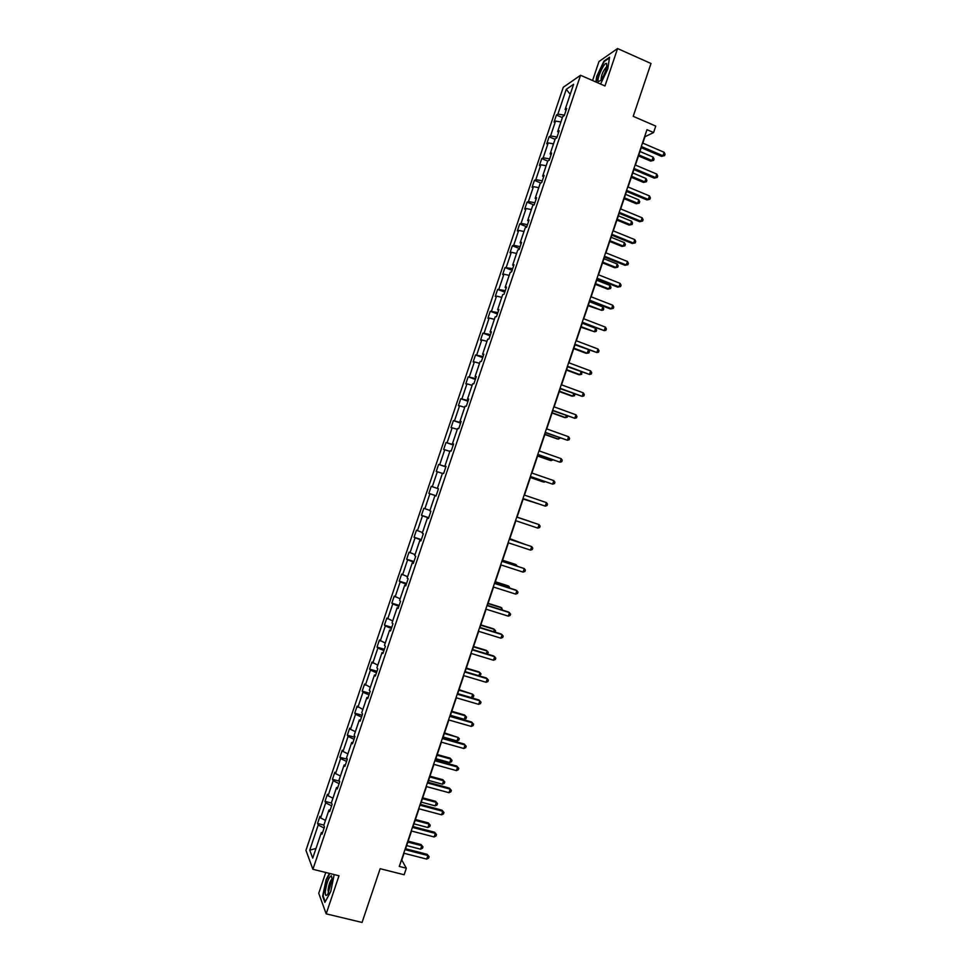 <?xml version="1.0" encoding="UTF-8"?>
<svg xmlns="http://www.w3.org/2000/svg" width="971" height="971" viewBox="0 0 971 971"><rect width="100%" height="100%" fill="white"/><g stroke="black" fill="none" stroke-linecap="round" stroke-linejoin="round"><path stroke-width="1.46" d="M325.758 872.48L318.743 893.271L326.183 913.845L339 875.769L312.905 869.288L580.549 75.265L604.982 85.958L617.58 48.55L598.973 61.537L592.577 80.532M617.58 48.55L650.995 63.491L633.213 116.326L655.753 126.096L653.592 132.542L646.977 129.677L399.299 866.435L406.339 868.22L401.776 860.088L404.057 853.278M326.183 913.845L362.062 922.45L380.147 868.705L404.142 874.75L406.339 868.22M580.549 75.265L563.265 87.293L305.95 850.365L312.905 869.288M324.108 828.069L318.209 825.01L317.566 823.444L323.877 825.071M316 848.46L309.737 850.159L318.209 825.01M325.455 820.398L320.612 817.91L319.945 816.368L317.566 823.444M320.612 817.91L325.686 802.859L325.006 801.366L331.524 803.078M332.944 798.198L328.077 795.759L327.397 794.29L325.006 801.366M328.077 795.759L333.15 780.708L332.446 779.3L339.449 781.182M340.42 775.999L335.541 773.608L334.825 772.224L332.446 779.3M335.541 773.608L340.615 758.569L339.886 757.246L347.29 759.273M347.897 753.812L343.006 751.481L342.265 750.17L339.886 757.246M343.006 751.481L348.079 736.443L347.315 735.193L354.718 737.256M355.374 731.649L350.47 729.355L349.694 728.129L347.315 735.193M350.47 729.355L355.532 714.328L354.743 713.163L362.134 715.251M362.851 709.485L357.122 706.099L354.743 713.163M357.923 707.252L362.984 692.226L362.171 691.134L369.538 693.258M370.315 687.322L364.55 684.082L362.171 691.134M365.375 685.15L370.437 670.136L369.599 669.116L376.954 671.277M377.78 665.184L371.978 662.064L369.599 669.116M372.815 663.059L377.877 648.045L377.015 647.111L384.358 649.308M385.244 643.057L379.394 640.059L377.015 647.111M380.268 640.969L385.317 625.979L384.431 625.118L391.762 627.351M392.697 620.93L386.81 618.078L384.431 625.118M387.708 618.903L392.757 603.913L391.847 603.137L399.166 605.394M400.149 598.816L394.226 596.097L391.847 603.137M395.148 596.849L400.198 581.86L399.251 581.156L406.558 583.45M407.602 576.713L401.63 574.116L399.251 581.156M402.577 574.796L407.626 559.818L406.655 559.199L413.949 561.517M415.054 554.623L409.034 552.159L406.655 559.199M410.017 552.754L415.054 537.788L414.059 537.242L421.341 539.597M422.494 532.545L416.438 530.202L414.059 537.242M417.433 530.724L422.482 515.759L421.463 515.298L428.733 517.689M429.935 510.467L423.829 508.27L421.463 515.298M424.861 508.707L429.91 493.754L428.854 493.365L436.113 495.793M564.43 115.124L557.912 114.093L566.263 89.332L573.606 84.283L565.122 109.468L566.676 108.473L564.272 115.61L562.719 116.581L557.633 131.68L559.162 130.757L556.759 137.906L555.23 138.792L550.144 153.891L551.649 153.054L549.234 160.203L547.741 161.016L542.643 176.127L544.124 175.363L541.709 182.524L540.24 183.252L535.155 198.363L536.599 197.683L534.184 204.845L532.751 205.5L527.654 220.611L529.074 220.016L526.658 227.178L525.25 227.748L520.14 242.871L521.548 242.362L519.133 249.523L517.737 250.008L512.639 265.144L514.011 264.707L511.596 271.88L510.236 272.281L505.126 287.428L506.474 287.076L504.058 294.237L502.723 294.565L497.613 309.713L498.924 309.446L496.509 316.619L495.198 316.862L490.088 332.021L491.387 331.827L488.959 339L487.685 339.17L482.575 354.33L483.837 354.221L481.41 361.406L480.16 361.491L475.05 376.651L476.288 376.627L473.86 383.812L472.634 383.812L467.512 398.996L468.726 399.045L466.298 406.23L465.109 406.145L459.987 421.329L461.164 421.463L458.737 428.66L457.572 428.502L452.45 443.686L453.603 443.905L451.175 451.09L450.034 450.86L444.912 466.056L446.041 466.347L443.613 473.545L442.497 473.229L437.363 488.425L431.233 486.337L428.854 493.365M432.289 486.702L437.326 471.748L436.246 471.445L438.625 464.417L445.859 466.881M445.907 466.723L438.625 464.417M439.705 464.696L444.742 449.755L443.638 449.524L446.005 442.509L453.226 445.009M453.348 444.669L446.005 442.509M447.121 442.703L452.146 427.774L451.03 427.616L453.396 420.601L460.606 423.138M460.776 422.628L453.396 420.601M454.525 420.734L459.562 405.805L458.409 405.732L460.776 398.717L467.973 401.278M468.204 400.598L460.776 398.717M461.929 398.765L466.966 383.836L465.789 383.848L468.156 376.833L475.329 379.43M475.62 378.581L468.156 376.833M469.333 376.797L474.37 361.892L473.156 361.965L475.523 354.961L482.696 357.595M483.048 356.563L475.523 354.961M476.737 354.852L481.762 339.947L480.536 340.105L482.89 333.102L490.052 335.772M490.464 334.57L482.89 333.102M484.128 332.919L489.153 318.015L487.903 318.257L490.258 311.254L497.407 313.949M497.868 312.577L490.258 311.254M491.532 310.987L496.545 296.094L495.271 296.41L497.625 289.407L504.762 292.15M505.284 290.596L497.625 289.407M498.912 289.067L503.937 274.186L502.626 274.575L504.993 267.583L512.105 270.351M512.688 268.627L504.993 267.583M506.304 267.159L511.316 252.278L509.993 252.751L512.348 245.76L519.449 248.564M520.092 246.67L513.683 245.262L512.348 245.76M513.683 245.262L518.696 230.394L517.337 230.94L519.703 223.949L526.792 226.789M527.484 224.714L521.063 223.379L519.703 223.949M521.063 223.379L526.076 208.51L524.692 209.141L527.047 202.15L533.953 204.942M534.887 202.781L528.442 201.495L527.047 202.15M528.442 201.495L533.455 186.638L532.047 187.342L534.402 180.363L540.786 182.985M542.279 180.849L535.822 179.635L534.402 180.363M535.822 179.635L540.823 164.779L539.39 165.556L541.745 158.576L547.717 161.065M549.671 158.928L543.19 157.775L541.745 158.576M543.19 157.775L548.19 142.931L546.734 143.793L549.076 136.814L555.048 139.326M557.051 137.02L550.557 135.928L549.076 136.814M550.557 135.928L555.558 121.084L554.065 122.018L556.419 115.051L562.379 117.588M557.912 114.093L556.419 115.051M436.052 495.963L434.947 495.598L436.04 496.011L438.467 488.801L437.363 488.425M434.947 495.598L429.825 510.819L430.893 511.268L428.466 518.478L427.398 517.992L422.264 533.213L423.32 533.747L420.88 540.956L419.848 540.398L414.714 555.618L415.734 556.237L413.306 563.447L412.299 562.804L407.152 578.036L408.148 578.74L405.72 585.95L404.737 585.222L399.603 600.466L400.562 601.255L398.122 608.465L397.175 607.664L392.029 622.909L392.964 623.77L390.536 630.992L389.602 630.106L384.467 645.351L385.378 646.31L382.938 653.532L382.04 652.548L376.894 667.817L377.78 668.849L375.34 676.071L374.466 675.015L369.32 690.284L370.169 691.401L367.73 698.635L366.892 697.494L361.734 712.763L362.571 713.964L360.132 721.198L359.306 719.972L354.16 735.265L354.961 736.54L352.522 743.774L351.72 742.475L346.574 757.768L347.339 759.128L344.899 766.362L344.135 764.978L338.976 780.271L339.729 781.716L337.289 788.962L336.549 787.493L331.39 802.799L332.106 804.328L329.667 811.574L328.951 810.02L323.792 825.338L324.484 826.94L322.032 834.198L321.352 832.56L312.735 858.146L309.737 850.159M330.213 809.935L328.951 810.02M331.596 805.845L325.686 802.859M337.799 787.432L336.549 787.493M339.085 783.633L333.15 780.708M345.373 764.954L344.135 764.978M346.562 761.434L340.615 758.569M352.959 742.475L351.72 742.475M354.039 739.247L348.079 736.443M360.52 720.021L359.306 719.972M361.515 717.071L355.532 714.328M368.094 697.566L366.892 697.494M368.992 694.896L362.984 692.226M375.656 675.124L374.466 675.015M376.457 672.745L370.437 670.136M383.217 652.694L382.04 652.548M383.921 650.594L377.877 648.045M390.779 630.264L389.602 630.106M391.386 628.455L385.317 625.979M398.328 607.858L397.175 607.664M398.85 606.329L392.757 603.913M405.89 585.452L404.737 585.222M406.303 584.214L400.198 581.86M413.428 563.071L412.299 562.804M413.755 562.112L407.626 559.818M420.977 540.689L419.848 540.398M421.208 540.022L415.054 537.788M428.514 518.32L427.398 517.992M428.648 517.931L422.482 515.759M436.088 495.853L429.91 493.754M442.424 473.423L437.326 471.748M446.005 466.456L444.912 466.056M449.852 451.381L444.742 449.755M453.53 444.123L452.45 443.686M457.28 429.352L452.146 427.774M461.055 421.802L459.987 421.329M464.708 407.322L459.562 405.805M468.58 399.482L467.512 398.996M472.124 385.317L466.966 383.836M476.093 377.185L475.05 376.651M479.54 363.312L474.37 361.892M483.607 354.888L482.575 354.33M486.957 341.319L481.762 339.947M491.12 332.616L490.088 332.021M494.373 319.338L489.153 318.015M498.621 310.344L497.613 309.713M501.776 297.369L496.545 296.094M506.134 288.084L505.126 287.428M509.18 275.4L503.937 274.186M513.635 265.836L512.639 265.144M516.584 253.455L511.316 252.278M521.124 243.587L520.14 242.871M523.976 231.511L518.696 230.394M528.625 221.364L527.654 220.611M531.368 209.578L526.076 208.51M536.113 199.14L535.155 198.363M538.759 187.658L533.455 186.638M543.602 176.94L542.643 176.127M546.151 165.75L540.823 164.779M551.079 154.741L550.144 153.891M553.531 143.842L548.19 142.931M558.556 132.554L557.633 131.68M560.91 121.958L555.558 121.084M566.032 110.378L565.122 109.468M642.79 143.138L644.938 136.753L653.592 132.542M405.587 848.739L411.534 831.03M413.039 826.564L419.011 808.807M420.492 804.401L426.487 786.583M427.944 782.25L433.952 764.371M435.384 760.099L441.417 742.172M442.825 737.972L448.869 719.984M450.265 715.845L456.334 697.797M457.693 693.731L463.786 675.634M465.133 671.629L471.226 653.471M472.561 649.526L478.679 631.32M479.977 627.448L486.119 609.181M487.393 605.37L493.559 587.054M494.822 583.316L500.987 564.94M502.225 561.262L508.428 542.838M509.641 539.221L515.856 520.735M517.045 517.191L523.26 498.693M524.461 495.113L530.664 476.676M531.89 473.035L538.055 454.683M539.306 450.969L545.447 432.69M546.722 428.915L552.839 410.697M554.125 406.873L560.231 388.728M561.541 384.832L567.61 366.771M568.945 362.814L574.99 344.814M576.337 340.797L582.369 322.87M583.741 318.791L589.737 300.937M591.133 296.798L597.116 279.017M598.524 274.817L604.472 257.109M605.904 252.848L611.839 235.2M613.296 230.88L619.195 213.317M620.675 208.935L626.55 191.433M628.055 186.99L633.905 169.561M635.422 165.058L641.261 147.701M570.22 94.321L566.263 89.332M322.627 832.438L321.352 832.56M600.588 84.04L607.785 68.953L609.557 57.228L603.974 61.088L596.728 76.357L595.854 81.965M329.436 873.402L326.11 879.605L322.639 896.233L324.897 902.375L330.735 891.56L334.182 874.58M323.246 896.379L322.639 896.233M640.969 147.58L661.554 156.38L662.95 155.773L641.321 146.524M664.128 152.277L665.05 154.231L664.577 155.627L662.95 155.773L664.128 152.277L642.499 143.004M664.577 155.627L661.554 156.38M638.493 155.93L650.667 161.113L652.002 160.531L653.155 157.108L639.986 151.488M638.833 154.923L652.002 160.531L653.604 160.385L650.667 161.113M653.155 157.108L654.066 159.026L653.604 160.385M633.614 169.44L654.248 178.142L655.619 177.596L633.954 168.444M656.797 174.1L657.719 176.03L657.258 177.426L655.619 177.596L656.797 174.1L635.131 164.936M657.258 177.426L654.248 178.142M626.259 191.311L646.929 199.917L648.288 199.419L626.574 190.377M649.465 195.924L650.4 197.829L649.927 199.225L648.288 199.419L649.465 195.924L627.764 186.869M649.927 199.225L646.929 199.917M631.308 177.305L643.506 182.427L644.829 181.905L645.97 178.482L632.776 172.923M631.623 176.358L644.829 181.905L646.431 181.735L643.506 182.427M645.97 178.482L646.892 180.363L646.431 181.735M624.11 198.691L636.345 203.752L637.644 203.279L638.797 199.856L625.567 194.358M624.414 197.793L637.644 203.279L639.258 203.085L636.345 203.752M638.797 199.856L639.719 201.713L639.258 203.085M606.741 63.807L606.596 63.588C604.69 61.088 596.485 78.906 598.197 81.758L600.976 80.265C605.103 73.565 607.033 68.079 606.741 63.807M606.681 67.096L606.135 67.266C602.93 71.199 601.243 75.325 601.098 79.634M596.255 82.147L597.153 76.369L604.18 61.561L609.46 57.92M332.07 879.277L331.378 875.757C328.623 877.298 326.608 882.663 325.309 891.851C325.236 895.845 326.098 896.536 327.919 893.927L332.07 879.277M332.07 879.228L331.621 879.41C329.812 881.692 328.623 885.309 328.04 890.286L328.55 892.762M325.224 901.756L323.1 895.966L326.462 879.86L329.861 873.499M618.903 213.195L639.61 221.704L640.957 221.267L619.195 212.333M642.122 217.771L643.069 219.652L642.608 221.048L640.957 221.267L642.122 217.771L620.384 208.814M642.608 221.048L639.61 221.704M616.925 220.077L629.172 225.09L630.458 224.677L631.599 221.242L618.357 215.817M617.204 219.252L630.458 224.677L632.085 224.459L629.172 225.09M631.599 221.242L632.546 223.087L632.085 224.459M611.548 235.091L632.291 243.49L633.614 243.114L611.815 234.278M634.791 239.619L635.738 241.476L635.277 242.871L633.614 243.114L634.791 239.619L613.004 230.758M635.277 242.871L632.291 243.49M609.727 241.476L621.998 246.428L623.261 246.076L624.414 242.641L611.147 237.276M609.994 240.711L623.261 246.076L624.899 245.821L621.998 246.428M624.414 242.641L625.36 244.461L624.899 245.821M604.18 256.987L624.972 265.301L626.271 264.986L604.435 256.247M627.448 261.478L628.407 263.311L627.934 264.707L626.271 264.986L627.448 261.478L605.613 252.727M627.934 264.707L624.972 265.301M602.53 262.886L614.825 267.79L616.075 267.474L617.228 264.051L603.926 258.735M602.773 262.182L616.075 267.474L617.714 267.207L614.825 267.79M617.228 264.051L618.175 265.836L617.714 267.207M596.813 278.908L617.641 287.113L618.915 286.858L597.044 278.228M620.093 283.35L621.064 285.158L620.603 286.554L618.915 286.858L620.093 283.35L598.233 274.708M620.603 286.554L617.641 287.113M595.332 284.309L607.652 289.152L608.878 288.897L610.031 285.462L596.704 280.218M595.551 283.666L608.878 288.897L610.528 288.605L607.652 289.152M610.031 285.462L610.99 287.234L610.528 288.605M589.446 300.828L610.31 308.936L611.572 308.729L589.652 300.209M612.75 305.222L613.733 307.006L613.259 308.414L611.572 308.729L612.75 305.222L590.841 296.689M588.123 305.744L601.668 310.332L602.821 306.897L589.482 301.702M588.329 305.149L601.668 310.332L603.331 310.004L603.792 308.632L602.821 306.897M582.078 322.76L604.217 330.625L582.26 322.202M605.394 327.118L606.377 328.878L605.916 330.274L604.217 330.625L605.394 327.118L583.45 318.682M580.925 327.178L594.47 331.766L595.624 328.332L582.26 323.209M581.095 326.657L594.47 331.766L596.145 331.414L596.607 330.043L595.624 328.332M574.698 344.705L596.862 352.534L574.868 344.22M598.039 349.014L599.034 350.749L598.561 352.157L596.862 352.534L598.039 349.014L576.046 340.687M573.715 348.625L586.096 353.298L587.261 353.213L588.377 349.876M573.873 348.164L587.261 353.213L588.948 352.837L589.409 351.466L588.499 349.924M567.319 366.662L589.494 374.442L567.465 366.237M590.684 370.934L591.679 372.633L591.218 374.041L589.494 374.442L590.684 370.934L568.642 362.705M566.494 370.085L578.898 374.697L580.051 374.672L581.034 371.759M566.639 369.684L580.051 374.672L581.738 374.272L581.665 372.002M559.939 388.618L582.139 396.362L560.061 388.254M583.316 392.854L584.324 394.529L583.862 395.937L582.139 396.362L583.316 392.854L561.238 384.722M559.284 391.556L571.701 396.107L572.841 396.132L573.667 393.668M559.393 391.204L572.841 396.132L574.541 395.719L574.856 394.092M552.548 410.599L574.771 418.295L552.645 410.296M575.949 414.787L576.968 416.438L576.495 417.846L574.771 418.295L575.949 414.787L553.834 406.764M552.062 413.027L564.503 417.53L565.62 417.615L566.311 415.576M552.159 412.748L565.62 417.615L567.331 417.166L567.695 416.074M545.156 432.581L567.392 440.239L545.241 432.338M568.581 436.719L569.613 438.358L569.14 439.754L567.392 440.239L568.581 436.719L546.418 428.806M544.84 434.523L557.305 438.953L558.398 439.098L558.944 437.496M544.913 434.292L558.398 439.098L560.34 437.982M537.764 454.574L560.024 462.196L537.825 454.404M561.202 458.676L562.245 460.278L561.772 461.686L560.024 462.196L561.202 458.676L539.014 450.86M537.606 456.018L550.096 460.4L551.176 460.594L551.577 459.417M537.667 455.848L551.176 460.594L552.972 459.914M530.36 476.579L552.645 484.153L530.397 476.47M553.822 480.633L554.878 482.223L554.405 483.619L552.645 484.153L553.822 480.633L531.586 472.938M530.384 477.526L542.898 481.847L544.209 481.361M530.409 477.416L543.954 482.102L545.229 481.713M522.968 498.596L545.265 506.134L522.981 498.548M546.442 502.602L547.498 504.167L547.037 505.575L545.265 506.134L546.442 502.602L524.17 495.004M523.151 499.045L536.829 503.306M523.163 498.997L537.242 503.451M516.742 517.094L539.063 524.595L537.873 528.115L515.552 520.638M516.742 517.082L539.063 524.595L540.131 526.124L539.658 527.532L537.873 528.115M529.62 521.33L517.07 517.118L529.62 521.33M509.314 539.196L531.671 546.576L530.494 550.108L508.124 542.74M509.338 539.123L531.671 546.576L532.751 548.081L532.278 549.501L530.494 550.108M523.248 543.711L509.824 538.65M523.939 543.942L509.811 538.723M501.886 561.299L524.279 568.581L523.102 572.113L500.696 564.843M501.934 561.165L524.279 568.581L525.372 570.062L524.898 571.47L523.102 572.113M515.868 565.692L516.184 564.77L515.188 564.297L502.59 560.194M517.179 566.117L516.184 564.77L502.541 560.328M494.445 583.413L516.888 590.599L515.698 594.118L493.256 586.957M494.518 583.219L515.88 590.052L517.98 592.055L517.507 593.463L515.698 594.118M508.476 587.686L508.938 586.314L507.967 585.792L495.344 581.75M509.884 588.135L508.938 586.314L495.271 581.945M487.005 605.54L509.496 612.616L508.306 616.148L485.816 609.096M487.102 605.285L508.501 612.009L510.6 614.048L510.127 615.456L508.306 616.148M501.085 609.679L501.691 607.882L500.733 607.3L488.097 603.319M502.493 610.128L501.691 607.882L488.012 603.574M479.565 627.679L502.092 634.646L500.902 638.178L478.375 631.235M479.674 627.351L501.121 633.99L503.209 636.054L502.723 637.462L500.902 638.178M493.693 631.696L494.445 629.451L493.511 628.82L480.839 624.887M495.101 632.133L495.538 630.834L494.445 629.451L480.73 625.203M472.124 649.83L494.688 656.699L493.499 660.231L470.923 653.386M472.258 649.441L493.729 655.971L495.805 658.071L495.331 659.479L493.499 660.231M486.289 653.714L487.187 651.031L486.277 650.339L473.581 646.48M487.26 654.005L488.292 652.391L487.187 651.031L473.46 646.844M464.672 671.993L487.272 678.741L486.095 682.285L463.483 675.549M464.83 671.531L486.337 677.964L488.413 680.101L487.94 681.508L486.095 682.285M478.885 675.743L479.941 672.624L479.043 671.883L466.323 668.072M479.31 675.865L481.046 673.959L479.941 672.624L466.177 668.509M457.22 694.156L479.868 700.807L478.679 704.351L456.03 697.712M457.39 693.646L478.946 699.97L481.009 702.142L480.536 703.55L478.679 704.351M457.729 693.646L471.518 697.688L472.683 694.229L459.065 689.677M471.518 697.688L473.338 696.923L473.799 695.539L472.683 694.229L458.895 690.163M449.767 716.343L472.452 722.885L471.263 726.417L448.566 719.899M449.961 715.761L471.554 721.987L473.605 724.184L473.12 725.604L471.263 726.417M450.435 715.311L464.247 719.305L465.412 715.845L464.551 714.984L451.794 711.282M464.247 719.305L466.08 718.504L466.541 717.12L465.412 715.845L451.612 711.84M442.303 738.53L465.036 744.963L463.847 748.507L441.113 742.087M442.521 737.875L464.162 744.017L466.189 746.25L465.716 747.658L463.847 748.507M443.152 737.001L456.989 740.922L458.154 737.462L444.524 732.911M456.989 740.922L458.822 740.108L459.295 738.725L458.154 737.462L444.317 733.53M434.838 760.73L457.608 767.066L456.419 770.598L433.649 764.286M435.081 760.014L456.758 766.046L458.773 768.316L458.3 769.724L456.419 770.598M456.758 766.046L458.773 768.316M435.858 758.703L449.719 762.563L450.884 759.091L450.059 758.12L437.253 754.54M450.059 758.12L452.037 760.329L450.884 759.091L437.023 755.22M452.037 760.329L451.564 761.713L449.719 762.563M427.374 782.942L450.192 789.168L449.003 792.712L426.172 786.498M427.641 782.165L449.355 788.088L451.357 790.394L450.884 791.802L449.003 792.712M449.355 788.088L451.357 790.394M428.563 780.405L442.448 784.204L443.613 780.733L442.812 779.701L429.983 776.181M442.812 779.701L444.767 781.946L443.613 780.733L429.728 776.921M444.767 781.946L444.305 783.33L442.448 784.204M419.909 805.165L442.764 811.283L441.562 814.827L418.707 808.722M420.188 804.316L441.939 810.142L443.941 812.484L443.468 813.892L441.562 814.827M441.939 810.142L443.941 812.484M421.256 802.119L435.166 805.857L436.331 802.386L435.554 801.293L422.701 797.834M435.554 801.293L437.496 803.575L436.331 802.386L422.434 798.635M437.496 803.575L437.035 804.959L435.166 805.857M412.432 827.389L435.324 833.409L434.134 836.953L411.231 830.958M412.736 826.491L434.523 832.208L436.513 834.575L436.04 835.995L434.134 836.953M434.523 832.208L436.513 834.575M413.962 823.845L427.895 827.523L429.061 824.039L428.296 822.898L415.418 819.5M428.296 822.898L430.238 825.204L429.061 824.039L415.127 820.361M430.238 825.204L429.765 826.588L427.895 827.523M404.956 849.637L427.895 855.536L426.694 859.092L403.754 853.193M405.283 848.666L427.106 854.286L429.097 856.689L428.612 858.109L426.694 859.092M427.106 854.286L429.097 856.689M406.655 845.583L420.613 849.188L421.778 845.717L421.026 844.515L408.136 841.165M421.026 844.515L422.955 846.846L421.778 845.717L407.82 842.1M422.955 846.846L422.494 848.241L420.613 849.188M606.802 66.441L606.596 63.588M332.094 878.779L331.378 875.757"/></g></svg>
